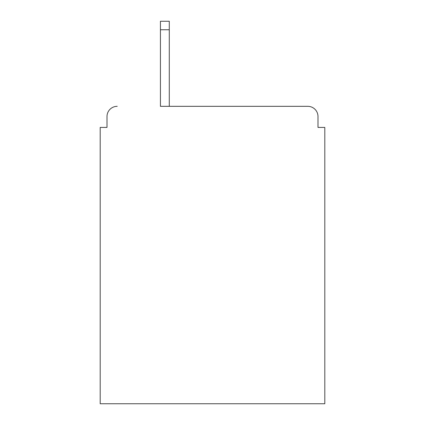 <?xml version="1.0" encoding="UTF-8"?>
<svg xmlns="http://www.w3.org/2000/svg" width="425" height="425" viewBox="0 0 425 425"><rect width="100%" height="100%" fill="white"/><g stroke="black" fill="none" stroke-linecap="round" stroke-linejoin="round"><path stroke-width="0.64" d="M317.996 127.426L317.996 116.535L317.996 127.426L324.801 127.426L324.801 403.75L100.199 403.75L100.199 127.426L107.004 127.426L107.004 116.535L107.004 127.426M160.432 29.755L160.432 106.324L307.785 106.324L169.283 106.324L169.283 29.755L160.432 29.755L160.432 21.25L169.283 21.25L169.283 29.755M317.996 116.535A10.211 10.211 0 0 0 307.785 106.324M117.215 106.324A10.211 10.211 0 0 0 107.004 116.535"/></g></svg>
